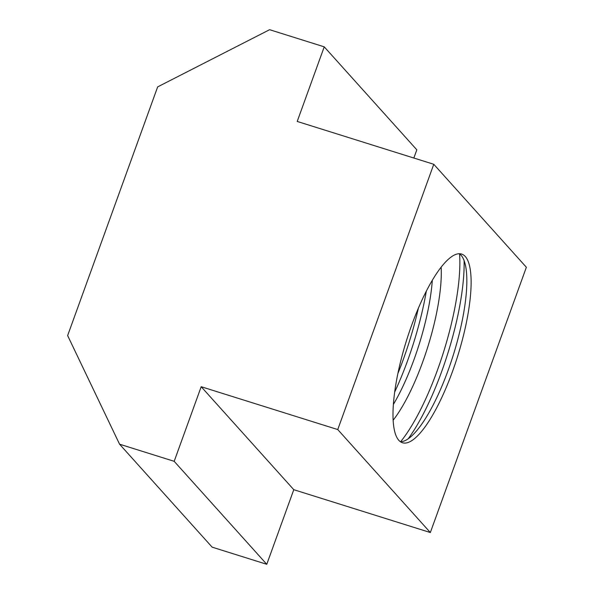 <?xml version="1.0" encoding="UTF-8"?>
<svg xmlns="http://www.w3.org/2000/svg" width="594" height="594" viewBox="0 0 594 594"><rect width="100%" height="100%" fill="white"/><g stroke="black" fill="none" stroke-linecap="round" stroke-linejoin="round"><path stroke-width="0.89" d="M459.4 253.742A98.864 26.752 -72.6 0 1 461.026 255.19A98.864 26.752 -72.6 0 1 466.045 268.57A98.864 26.752 -72.6 0 1 453.289 355.071A98.864 26.752 -72.6 0 1 414.345 433.36A98.864 26.752 -72.6 0 1 400.423 441.736M398.797 440.288A98.864 26.752 -72.6 0 1 408.962 332.944A98.864 26.752 -72.6 0 1 461.657 254.084A98.864 26.752 -72.6 0 1 465.317 256.534A98.864 26.752 -72.6 0 1 455.16 363.877A98.864 26.752 -72.6 0 1 402.465 442.745A98.864 26.752 -72.6 0 1 398.797 440.288M432.321 280.294A98.864 26.752 -72.6 0 1 393.362 404.469M393.124 420.262A98.864 26.752 107.4 0 0 441.149 267.196M324.227 46.837L297.215 121.443L433.776 164.286L337.748 429.559L201.188 386.716L174.183 461.323L119.557 444.186L67.634 335.58L157.655 86.895L269.602 29.7L324.227 46.837L416.817 149.814L413.84 158.034M119.557 444.186L212.147 547.163L266.773 564.3L293.785 489.694L430.338 532.536L526.366 267.263L433.776 164.286M174.183 461.323L266.773 564.3M201.188 386.716L293.785 489.694M337.748 429.559L430.338 532.536M400.608 441.736A118.934 32.187 107.4 0 0 459.556 253.846M397.854 373.633A118.934 32.187 107.4 0 0 418.384 308.167M394.661 392.092A118.934 32.187 107.4 0 0 426.314 291.194M408.175 438.803A118.934 32.187 107.4 0 0 464.092 260.573"/></g></svg>
